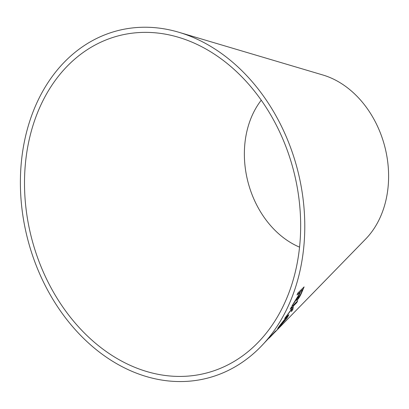 <?xml version="1.0" encoding="UTF-8"?>
<svg xmlns="http://www.w3.org/2000/svg" width="409" height="409" viewBox="0 0 409 409"><rect width="100%" height="100%" fill="white"/><g stroke="black" fill="none" stroke-linecap="round" stroke-linejoin="round"><path stroke-width="0.61" d="M100.941 42.122A174.244 135.277 -104.6 0 0 49.607 285.104A174.244 135.277 -104.6 0 0 257.967 342.548A174.244 135.277 -104.6 0 0 293.483 170.262A174.244 135.277 -104.6 0 0 178.365 37.25A174.244 135.277 -104.6 0 0 100.941 42.122M99.101 37.285A179.444 139.316 -104.6 0 0 46.237 287.512A179.444 139.316 -104.6 0 0 260.814 346.668A179.444 139.316 -104.6 0 0 297.389 169.244A179.444 139.316 -104.6 0 0 178.84 32.265A179.444 139.316 -104.6 0 0 99.101 37.285M275.375 331.719L365.672 239.025A93.61 72.679 -104.6 0 0 384.751 146.468A93.61 72.679 -104.6 0 0 322.906 75.005L178.84 32.265M279.925 325.313C277.333 328.775 277.021 329.47 279.004 327.404L286.934 318.161L288.953 314.71L287.445 315.917L279.925 325.313M277.691 328.58L286.934 318.161M273.749 333.355L275.093 332.001L275.61 331.019L274.746 331.904L260.814 346.668M269.132 338.125L273.232 333.887M275.794 331.29L281.213 325.344L274.868 332.241L275.564 330.978M295.467 300.206L292.072 305.702L297.45 297.772L296.632 300.451L297.22 300.104C298.688 298.509 300.068 296.264 301.361 293.371L304.112 286.908L297.844 293.038L297.052 294.976L299.838 292.261L298.386 295.589L295.467 300.206M284.725 318.417L292.159 308.754L291.423 311.612L292.9 309.276L293.514 305.886L296.755 302.624L297.716 300.814L291.182 307.399L290.216 309.204L292.481 306.924L292.297 308.095L284.725 318.417M261.244 100.2A88.416 68.64 -104.6 0 0 299.557 247.148M285.063 317.895L292.159 308.754M291.377 311.581L292.9 309.276M292.854 309.245L293.514 305.886M293.463 305.855L296.755 302.624M296.709 302.594L297.67 300.784M290.165 309.173L292.481 306.924M292.021 305.671L295.012 301.586M294.966 301.556L296.602 299.214M296.551 299.184L297.45 297.772M296.612 300.431L297.22 300.104M297.174 300.073C298.642 298.478 300.017 296.234 301.31 293.345L301.361 293.371M301.31 293.345L304.061 286.883M297 294.95L299.838 292.261M297.793 298.345L298.176 298.176C297.568 298.58 297.767 297.752 298.764 295.687L300.554 291.556L302.629 289.531L300.635 294.127L298.176 298.176M298.125 298.146C297.522 298.555 297.716 297.721 298.713 295.661L300.503 291.53L302.629 289.531M279.424 327.307L280.554 326.019M274.828 332.2L275.053 331.96L274.868 332.241M273.319 333.565L274.117 332.752M277.691 328.539L278.958 327.364M286.888 318.125L288.928 314.695M280.257 325.769C278.636 327.461 278.769 327.036 280.651 324.485L286.249 317.609L287.588 316.51M286.249 317.609L287.619 316.515L286.157 318.964L279.122 326.791M280.651 324.485L286.295 317.64M280.303 325.809C278.682 327.502 278.815 327.072 280.697 324.526M273.509 333.637L269.551 337.701M274.853 332.174L273.866 333.187"/></g></svg>
